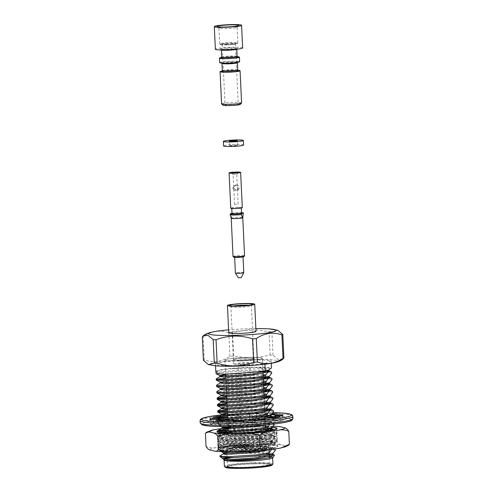 <?xml version="1.0" encoding="UTF-8"?>
<svg xmlns="http://www.w3.org/2000/svg" width="493" height="493" viewBox="0 0 493 493"><rect width="100%" height="100%" fill="white"/><g stroke="black" fill="none" stroke-linecap="round" stroke-linejoin="round"><path stroke-width="0.37" stroke-dasharray="2.46 1.85" d="M272.537 457.868A24.305 2.188 -2.7 0 0 272.629 457.664A24.305 2.188 -2.7 0 0 272.456 457.424A24.305 2.188 -2.7 0 0 270.922 456.943M219.792 456.08C218.165 453.77 272.561 451.557 274.459 455.193M269.437 456.734A24.305 2.188 -2.7 0 0 248.244 456.617A24.305 2.188 -2.7 0 0 227.156 458.73M271.23 363.335L271.113 360.839A28.403 2.557 -2.7 0 0 239.851 360.463A28.403 2.557 -2.7 0 0 215.453 364.154A28.403 2.557 -2.7 0 0 233.7 365.683A28.403 2.557 -2.7 0 0 264.883 363.551L264.914 364.228M215.792 371.402A28.403 2.557 177.3 0 1 240.196 367.71A28.403 2.557 177.3 0 1 271.452 368.086M271.643 372.104L269.653 371.537M264.84 370.847L236.036 370.391L215.971 372.338L217.955 371.081L217.684 371.599C217.425 370.631 221.979 369.682 231.34 368.764A24.668 2.225 177.3 0 1 255.966 367.556L266.738 368.764L268.858 369.996L268.667 370.422M271.692 373.176L267.97 372.295M262.923 371.753L236.085 371.457L216.649 373.164L215.897 373.565M271.945 378.532L269.954 377.965M264.125 377.188L236.338 376.818L216.273 378.766M272 379.604L268.272 378.723M263.231 378.18L236.387 377.891L225.88 378.476M217.998 379.357L216.199 379.992M272.253 384.965L270.256 384.392M264.427 383.616L236.64 383.246L216.575 385.193M272.302 386.037L268.574 385.156M263.533 384.614L236.689 384.318L217.253 386.025L216.501 386.42M272.555 391.393L270.565 390.826M264.735 390.043L236.942 389.68L216.883 391.627M272.604 392.465L268.882 391.584M263.835 391.041L236.991 390.746L217.555 392.453L216.809 392.853M272.857 397.82L270.867 397.253M265.037 396.477L237.244 396.107L226.737 396.692M272.906 398.892L269.184 398.011M264.137 397.469L237.299 397.179L226.786 397.765M218.91 398.646L217.111 399.281M273.159 404.254L270.33 403.52M265.339 402.904L237.552 402.534L227.039 403.12M273.208 405.326L269.012 404.371M264.439 403.903L237.601 403.607L227.094 404.192M219.212 405.073L217.413 405.708M273.461 410.681L270.632 409.948M265.641 409.332L237.854 408.968L227.347 409.554M273.516 411.754L269.314 410.798M264.747 410.33L237.903 410.034L227.396 410.62M219.514 411.501L217.715 412.142M273.405 416.912L270.934 416.375M269.566 416.16L265.838 415.753L238.156 415.396L227.649 415.981A29.586 2.668 -2.7 0 1 231.624 415.531L231.858 420.418A29.586 2.668 -2.7 0 0 223.384 421.478L218.621 421.256A36.408 3.278 -2.7 0 0 213.025 422.353L219.625 422.218A29.586 2.668 -2.7 0 0 217.086 423.321L210.32 423.53A36.408 3.278 -2.7 0 0 210.246 423.758A36.408 3.278 -2.7 0 0 211.244 424.461L217.703 423.949A29.586 2.668 -2.7 0 0 222.066 424.676L215.885 425.237A36.408 3.278 -2.7 0 0 222.972 425.644L226.829 424.948A29.586 2.668 -2.7 0 0 236.424 425.021L233.183 425.724A36.408 3.278 -2.7 0 0 243.733 425.453L243.505 424.843A29.586 2.668 -2.7 0 0 254.671 424.233L255.614 424.806A36.408 3.278 -2.7 0 0 265.598 423.955L261.376 423.666A29.586 2.668 -2.7 0 0 269.844 422.606L274.613 422.828A36.408 3.278 -2.7 0 0 280.209 421.731L273.603 421.866A29.586 2.668 -2.7 0 0 276.148 420.763L282.914 420.554A36.408 3.278 -2.7 0 0 282.988 420.326A36.408 3.278 -2.7 0 0 281.99 419.623L275.525 420.135A29.586 2.668 -2.7 0 0 271.162 419.407L277.349 418.847A36.408 3.278 -2.7 0 0 270.256 418.44L266.405 419.136A29.586 2.668 -2.7 0 0 256.81 419.056L260.045 418.36A36.408 3.278 -2.7 0 0 249.495 418.631L249.723 419.241A29.586 2.668 -2.7 0 0 238.557 419.851L237.614 419.278A36.408 3.278 -2.7 0 0 227.637 420.128L231.858 420.418M273.769 417.109L273.818 418.181L270.09 417.3M267.181 416.942L238.205 416.468L227.698 417.053M219.816 417.935L218.017 418.569M269.683 424.461L274.071 423.542L266.14 422.187L238.458 421.823L219.021 423.53L218.27 423.931L220.673 424.405L227.218 424.522L254.795 422.741L267.588 420.849L267.637 421.922L254.844 423.814L227.267 425.595L218.448 425.132L218.27 423.931M274.071 423.542L274.09 423.986M274.12 424.615L266.189 423.253L238.507 422.895L219.071 424.602L218.325 424.997M273.979 429.748L272.382 429.403M270.17 429.021L266.442 428.614L238.76 428.251L228.253 428.842M274.373 429.97L274.422 431.042L270.7 430.161M265.653 429.619L238.815 429.323L228.302 429.908M220.426 430.79L218.627 431.43M275.285 449.259L267.354 447.903L239.672 447.539L220.235 449.246L219.484 449.647L221.887 450.121L228.425 450.245L256.009 448.457L268.802 446.572C270.712 442.659 272.777 441.408 274.977 442.831L267.052 441.475L239.37 441.112L219.933 442.819L219.182 443.219L221.585 443.694L228.123 443.811L255.707 442.03L268.494 440.138C270.411 436.225 272.469 434.98 274.675 436.397L266.744 435.042L239.068 434.684L219.625 436.391L218.88 436.786L221.283 437.26L227.821 437.383L255.399 435.602L268.192 433.711L268.241 434.783L255.454 436.675L227.871 438.456L219.058 437.994L218.88 436.786M270.645 449.573L272.543 448.217L271.846 447.49L264.704 446.122L240.652 445.672L223.113 447.324L230.872 447.736L254.826 446.042L271.612 442.56L272.241 441.79L271.544 441.062L264.402 439.694L240.35 439.238L222.811 440.896L230.57 441.303L254.517 439.614L271.31 436.132L271.939 435.362L271.242 434.635L274.675 436.397L274.724 437.47L266.799 436.114L239.117 435.757L219.681 437.457L218.929 437.858M271.544 441.062L274.977 442.831L275.032 443.903L267.101 442.541L239.419 442.184L219.983 443.891L219.36 444.421L228.173 444.883L255.756 443.102L268.549 441.21L268.494 440.138M275.334 450.331L271.606 449.45M271.551 449.437L267.403 448.975L239.721 448.612L220.285 450.319L219.662 450.855L228.481 451.317L256.058 449.53L268.851 447.644L268.802 446.572M271.631 449.431L274.921 449.055L271.846 447.49M267.588 420.849L269.659 417.719M216.014 371.697L217.672 371.605L216.057 372.659M272.5 454.133L265.006 452.556L240.96 452.099L226.176 453.073M271.242 434.635L264.1 433.267L240.048 432.811L222.503 434.469L230.268 434.875L254.215 433.187L268.334 430.734M271.286 428.417L267.699 427.32M265.53 427.012L239.746 426.383L228.167 427.018M266.103 424.8L270.7 423.271L271.335 422.501L270.632 421.774L263.49 420.406L239.444 419.95L221.899 421.607L229.664 422.014L258.72 419.666M261.167 419.278L266.812 418.126M270.682 415.556L263.188 413.978L239.136 413.522L224.358 414.496M270.38 409.128L262.886 407.545L238.834 407.095L224.056 408.062M270.078 402.701L262.584 401.117L238.532 400.661L223.754 401.635M269.77 396.267L266.183 395.17M264.014 394.868L238.23 394.234L223.452 395.207M269.468 389.84L265.881 388.743M263.712 388.435L237.928 387.806L223.144 388.774M269.166 383.412L265.579 382.315M263.41 382.007L237.62 381.372L222.842 382.346M268.864 376.979L265.277 375.882M263.108 375.58L237.318 374.945L225.745 375.586M268.21 370.335L261.068 368.967L231.34 368.764M272.302 454.263L272.795 453.572L269.591 452.099M269.215 452.026L264.957 451.483L240.904 451.027L223.366 452.685M262.387 450.399L271.865 447.921L272.493 447.145L270.367 445.918L264.655 445.056L240.602 444.6L223.064 446.257L230.823 446.664L254.77 444.976L271.563 441.488L272.191 440.717L270.072 439.491L264.353 438.622L240.301 438.172L222.756 439.824L230.521 440.231L254.468 438.542L271.255 435.06L271.889 434.29L269.77 433.057L264.045 432.195L239.999 431.739L228.419 432.379M225.209 432.712L222.546 433.489L230.219 433.803L253.944 432.139M271.088 428.546L271.588 427.856L268.377 426.383M265.481 425.94L239.697 425.311L222.953 426.611M253.18 425.761L270.651 422.199L271.279 421.429L269.153 420.196L263.441 419.333L239.388 418.884L227.815 419.518M221.868 420.486L219.847 419.568M222.325 420.739L236.221 420.714M243.289 420.239L250.148 419.623M270.484 415.685L270.977 415.001L268.851 413.769L263.139 412.906L239.087 412.45L227.513 413.091M270.182 409.258L270.675 408.568L268.556 407.341L262.837 406.478L238.785 406.022L221.893 407.366L221.332 407.773M269.874 402.824L270.374 402.14L268.254 400.914L262.529 400.045L238.483 399.595L221.591 400.932L221.03 401.345M269.572 396.397L270.072 395.713L266.861 394.234M263.965 393.796L238.181 393.161L221.289 394.505L220.722 394.911M269.27 389.969L269.763 389.279L266.559 387.806M263.663 387.362L237.872 386.734L220.334 388.392M268.968 383.536L269.461 382.851L266.257 381.372M263.361 380.935L237.571 380.306L220.032 381.958M268.667 377.108L269.16 376.424L265.955 374.945M263.052 374.507L237.269 373.873L225.695 374.514M270.343 368.573C268.574 367.883 263.78 367.544 255.966 367.556M258.93 371.562L265.524 370.662M273.818 418.181L270.885 422.057L267.637 421.922M274.422 431.042L271.489 434.912L268.241 434.783M274.724 437.47L271.791 441.346L268.549 441.21M275.032 443.903L272.093 447.773L268.851 447.644M271.113 360.839L264.883 363.551M271.021 363.372A33.931 3.057 -2.7 0 0 251.51 359.477A33.931 3.057 -2.7 0 0 215.392 362.478A33.931 3.057 -2.7 0 0 216.797 365.929M272.925 463.999A24.305 2.188 -2.7 0 0 254.154 462.754A24.305 2.188 -2.7 0 0 224.37 466.292M271.97 465.145A23.393 2.108 -2.7 0 0 253.987 463.747A23.393 2.108 -2.7 0 0 225.43 467.339M253.692 463.876A22.074 1.99 -2.7 0 0 226.725 466.908A22.074 1.99 -2.7 0 0 248.786 468.042A22.074 1.99 -2.7 0 0 270.639 464.837A22.074 1.99 -2.7 0 0 253.692 463.876M283.05 358.929L278.107 359.459L273.005 355.2A40.962 3.691 -2.7 0 0 270.152 355.096L252.04 358.59L233.639 356.032A40.962 3.691 -2.7 0 0 229.904 356.31C221.56 361.788 213.025 363.014 204.287 359.982A40.962 3.691 -2.7 0 0 203.399 360.365M273.005 355.2L271.896 331.746L277.75 330.242M204.287 359.982L203.178 336.528C211.522 331.05 220.063 329.829 228.801 332.855A40.962 3.691 177.3 0 1 232.536 332.578L250.647 329.09L269.049 331.641A40.962 3.691 177.3 0 1 271.896 331.746M229.904 356.31L228.801 332.855M270.152 355.096L269.049 331.641M233.639 356.032L232.536 332.578M255.879 328.591A33.931 3.057 -2.7 0 0 250.056 328.689A33.931 3.057 -2.7 0 0 228.598 329.872M202.296 336.91A40.962 3.691 177.3 0 1 203.178 336.528M256.009 331.382A13.656 1.232 -2.7 0 0 245.465 330.686A13.656 1.232 -2.7 0 0 228.734 332.67M248.983 305.259A10.242 0.924 177.3 0 1 251.381 305.74A10.242 0.924 177.3 0 1 251.344 305.82A10.242 0.924 177.3 0 1 238.834 307.225A10.242 0.924 177.3 0 1 230.97 306.782A10.242 0.924 177.3 0 1 230.921 306.701A10.242 0.924 177.3 0 1 233.269 305.999M245.97 358.189A10.242 0.924 -2.7 0 0 233.423 359.68A10.242 0.924 -2.7 0 0 243.696 360.118A10.242 0.924 -2.7 0 0 253.883 358.713A10.242 0.924 -2.7 0 0 245.97 358.189M253.445 463.063A21.162 1.91 -2.7 0 0 228.056 465.675A21.162 1.91 -2.7 0 0 227.587 465.965A21.162 1.91 -2.7 0 0 227.507 466.144A21.162 1.91 -2.7 0 0 248.737 467.05A21.162 1.91 -2.7 0 0 269.788 464.147A21.162 1.91 -2.7 0 0 269.696 463.981A21.162 1.91 -2.7 0 0 253.445 463.063M227.279 449.105A21.162 1.91 -2.7 0 0 226.725 449.573A21.162 1.91 -2.7 0 0 247.954 450.479A21.162 1.91 -2.7 0 0 269.005 447.576A21.162 1.91 -2.7 0 0 250.234 446.566A21.162 1.91 -2.7 0 0 227.279 449.105M252.299 446.646A19.572 1.762 -2.7 0 0 228.388 449.333A19.572 1.762 -2.7 0 0 247.948 450.337A19.572 1.762 -2.7 0 0 267.329 447.496A19.572 1.762 -2.7 0 0 252.299 446.646M252.052 445.832A18.66 1.682 -2.7 0 0 229.251 448.39A18.66 1.682 -2.7 0 0 229.183 448.55A18.66 1.682 -2.7 0 0 243.597 449.505A18.66 1.682 -2.7 0 0 266.466 446.787A18.66 1.682 -2.7 0 0 266.38 446.64A18.66 1.682 -2.7 0 0 252.052 445.832M239.425 361.03A18.66 1.682 -2.7 0 0 262.294 358.319A18.66 1.682 -2.7 0 0 243.573 357.517A18.66 1.682 -2.7 0 0 225.011 360.075A18.66 1.682 -2.7 0 0 239.425 361.03M229.683 448.408A18.66 1.682 -2.7 0 0 229.196 448.821A18.66 1.682 -2.7 0 0 247.917 449.622A18.66 1.682 -2.7 0 0 266.479 447.059A18.66 1.682 -2.7 0 0 249.926 446.171A18.66 1.682 -2.7 0 0 229.683 448.408M225.498 359.662A18.66 1.682 -2.7 0 0 225.011 360.075A18.66 1.682 -2.7 0 0 243.733 360.876A18.66 1.682 -2.7 0 0 262.294 358.319A18.66 1.682 -2.7 0 0 245.742 357.425A18.66 1.682 -2.7 0 0 225.498 359.662M246.494 448.525A5.916 0.536 -2.7 0 0 253.747 447.662A5.916 0.536 -2.7 0 0 247.813 447.41A5.916 0.536 -2.7 0 0 241.927 448.217A5.916 0.536 -2.7 0 0 246.494 448.525M253.833 358.935A10.47 0.943 177.3 0 1 242.482 360.186A10.47 0.943 177.3 0 1 233.195 359.687A10.47 0.943 177.3 0 1 243.61 358.251A10.47 0.943 177.3 0 1 254.111 358.701A10.47 0.943 177.3 0 1 253.833 358.935M254.049 363.458A10.47 0.943 177.3 0 1 242.692 364.715A10.47 0.943 177.3 0 1 233.411 364.216A10.47 0.943 177.3 0 1 243.819 362.78A10.47 0.943 177.3 0 1 254.32 363.23A10.47 0.943 177.3 0 1 254.049 363.458M242.525 364.309A5.916 0.536 -2.7 0 0 249.772 363.446A5.916 0.536 -2.7 0 0 243.838 363.193A5.916 0.536 -2.7 0 0 237.953 364A5.916 0.536 -2.7 0 0 242.525 364.309M272.419 413.639A36.408 3.278 -2.7 0 0 270.028 413.547L266.171 414.243L266.405 419.136M271.705 414.588A29.586 2.668 -2.7 0 0 270.934 414.514L271.834 414.434M218.079 417.355L219.397 417.325A29.586 2.668 -2.7 0 0 217.98 417.744M227.267 416.012A29.586 2.668 -2.7 0 0 223.156 416.591L221.942 416.53M227.612 415.254L231.624 415.531M265.474 414.219A29.586 2.668 -2.7 0 0 256.576 414.169L259.817 413.473A36.408 3.278 -2.7 0 0 249.267 413.744L249.495 414.354A29.586 2.668 -2.7 0 0 238.329 414.958L237.386 414.391A36.408 3.278 -2.7 0 0 227.612 415.217M275.347 416.326L275.525 420.135M270.934 414.514L270.971 415.334M270.99 415.679L271.162 419.407M256.576 414.169L256.81 419.056M273.418 417.891L273.603 421.866M275.914 415.87L276.148 420.763M261.179 419.463L261.376 423.666M269.616 417.713L269.844 422.606M243.308 420.566L243.505 424.843M254.443 419.34L254.671 424.233M226.595 420.061L226.829 424.948M236.221 420.782L236.424 425.021M217.475 419.056L217.703 423.949M221.881 420.726L222.066 424.676M219.397 417.325L219.471 418.964M219.502 419.518L219.625 422.218M216.889 419.105L217.086 423.321M223.156 416.591L223.193 417.46M223.224 418.082L223.274 419.149M223.347 420.646L223.384 421.478M249.495 414.354L249.723 419.241M238.329 414.958L238.557 419.851M259.817 413.473L260.045 418.36M249.267 413.744L249.495 418.631M237.386 414.391L237.614 419.278M227.402 415.235L227.637 420.128M218.43 417.195L218.621 421.256M212.791 417.46L213.025 422.353M210.11 419.087L210.32 423.53M211.01 419.568L211.244 424.461M215.651 420.344L215.885 425.237M222.744 420.751L222.972 425.644M232.955 420.831L233.183 425.724M243.505 420.56L243.733 425.453M255.386 419.913L255.614 424.806M265.363 419.068L265.598 423.955M274.379 417.941L274.613 422.828M279.975 416.838L280.209 421.731M282.68 415.667L282.914 420.554M281.805 415.691L281.99 419.623M277.115 413.96L277.349 418.847M270.028 413.547L270.256 418.44M229.676 145.583A4.006 0.364 -2.7 0 0 229.572 145.669A4.006 0.364 -2.7 0 0 233.59 145.842A4.006 0.364 -2.7 0 0 237.577 145.293A4.006 0.364 -2.7 0 0 234.021 145.102A4.006 0.364 -2.7 0 0 229.676 145.583M243.573 145.01A10.014 0.9 -2.7 0 0 234.693 144.529A10.014 0.9 -2.7 0 0 223.834 145.731A10.014 0.9 -2.7 0 0 223.569 145.953M233.016 256.415A5.78 0.524 177.3 0 1 238.766 255.62A5.78 0.524 177.3 0 1 244.565 255.867M231.223 218.3L231.217 218.288A5.78 0.524 177.3 0 1 233.177 217.807A5.78 0.524 177.3 0 1 239.358 217.431A5.78 0.524 177.3 0 1 242.766 217.746L242.766 217.746M230.989 217.77L231.229 218.134A5.811 0.524 -2.7 0 1 231.507 218.011L232.086 213.136A7.099 0.641 177.3 0 1 241.527 212.699M232.129 214.042A7.099 0.641 177.3 0 1 243.376 213.752M232 213.623A4.776 0.431 177.3 0 1 237.86 212.927A4.776 0.431 177.3 0 1 241.552 213.173M237.601 207.498A4.776 0.431 177.3 0 1 241.293 207.738A4.776 0.431 177.3 0 1 236.541 208.397A4.776 0.431 177.3 0 1 231.747 208.194A4.776 0.431 177.3 0 1 237.601 207.498M242.291 207.695A5.78 0.524 -2.7 0 0 237.829 207.399A5.78 0.524 -2.7 0 0 230.749 208.237M236.763 204.164L234.532 204.429L236.763 204.164M235.352 174.282L233.121 174.547L235.352 174.282M233.904 190.113L236.122 190.581L237.49 190.021L237.299 185.892L235.864 185.146L233.713 186.064A2.73 2.644 -113.5 0 0 233.904 190.113L233.713 186.064M237.447 190.021A2.73 2.644 -113.5 0 0 237.256 185.972M236.763 184.758C239.697 185.978 240.091 187.71 237.94 189.953L237.016 190.193C233.744 189.121 233.337 187.395 235.796 185.017L236.763 184.758M243.776 272.697A4.197 0.376 -2.7 0 0 240.535 272.481A4.197 0.376 -2.7 0 0 235.389 273.091M237.872 257.278A4.197 0.376 -2.7 0 0 243.018 256.668A4.197 0.376 -2.7 0 0 238.809 256.489A4.197 0.376 -2.7 0 0 234.631 257.063A4.197 0.376 -2.7 0 0 237.872 257.278M233.799 257.143A5.053 0.456 177.3 0 1 238.803 256.409A5.053 0.456 177.3 0 1 243.856 256.668M241.274 277.633L238.347 277.769M221.603 57.447A10.014 0.9 177.3 0 1 237.207 56.707M219.644 62.642A10.014 0.9 177.3 0 1 229.602 61.268A10.014 0.9 177.3 0 1 239.647 61.699M242.642 47.944A13.656 1.232 -2.7 0 0 230.533 47.291A13.656 1.232 -2.7 0 0 215.718 48.93A13.656 1.232 -2.7 0 0 215.367 49.232M222.244 71.029A10.014 0.9 177.3 0 1 232.339 70.24A10.014 0.9 177.3 0 1 237.848 70.296M240.257 104.399A8.646 0.776 -2.7 0 0 233.608 103.881A8.646 0.776 -2.7 0 0 223.052 105.206M225.233 104.898A6.6 0.598 -2.7 0 0 225.061 105.04A6.6 0.598 -2.7 0 0 230.157 105.379A6.6 0.598 -2.7 0 0 238.242 104.424A6.6 0.598 -2.7 0 0 232.388 104.103A6.6 0.598 -2.7 0 0 225.233 104.898M241.588 102.901A10.014 0.9 -2.7 0 0 233.855 102.39A10.014 0.9 -2.7 0 0 221.585 103.844M227.298 44.709A6.6 0.598 177.3 0 1 222.195 44.37A6.6 0.598 177.3 0 1 228.764 43.464A6.6 0.598 177.3 0 1 235.383 43.748A6.6 0.598 177.3 0 1 227.298 44.709M230.083 26.862A9.102 0.82 -2.7 0 0 218.929 28.187A9.102 0.82 -2.7 0 0 218.972 28.261A9.102 0.82 -2.7 0 0 228.062 28.576A9.102 0.82 -2.7 0 0 237.078 27.405A9.102 0.82 -2.7 0 0 237.115 27.331A9.102 0.82 -2.7 0 0 230.083 26.862M226.694 44.278A9.102 0.82 177.3 0 1 219.705 43.883A9.102 0.82 177.3 0 1 219.668 43.809A9.102 0.82 177.3 0 1 230.823 42.484A9.102 0.82 177.3 0 1 237.848 42.953A9.102 0.82 177.3 0 1 237.817 43.027A9.102 0.82 177.3 0 1 226.694 44.278M226.885 44.888A8.418 0.758 177.3 0 1 220.414 44.524A8.418 0.758 177.3 0 1 228.752 43.304A8.418 0.758 177.3 0 1 237.17 43.735A8.418 0.758 177.3 0 1 226.885 44.888M241.034 450.898A30.036 2.705 177.3 0 1 217.943 449.105A30.036 2.705 177.3 0 1 247.708 445.234A30.036 2.705 177.3 0 1 277.707 446.288A30.036 2.705 177.3 0 1 241.034 450.898M215.607 451.206A37.708 3.396 177.3 0 1 214.35 451.064M210.419 450.078A37.708 3.396 177.3 0 1 216.162 447.582L225.406 446.257A37.708 3.396 177.3 0 1 249.649 444.458L262.824 444.119A37.708 3.396 177.3 0 1 281.324 444.815L285.256 445.801A37.708 3.396 177.3 0 1 279.513 448.297M218.609 430.272A30.036 2.705 177.3 0 1 222.737 429.366M228.241 428.59A30.036 2.705 177.3 0 1 256.748 426.809A30.036 2.705 177.3 0 1 272.512 427.209M228.204 427.758A37.708 3.396 177.3 0 1 248.799 426.346L261.974 426.007A37.708 3.396 177.3 0 1 265.481 426.001M265.986 426.001A37.708 3.396 177.3 0 1 273.239 426.162M218.122 447.607L219.268 448.186L226.435 448.876L241.422 448.531L264.032 446.436A27.306 2.459 177.3 0 1 241.521 447.915A27.306 2.459 177.3 0 1 220.433 446.51A27.306 2.459 177.3 0 1 220.531 446.282A27.306 2.459 177.3 0 1 251.547 442.603C262.103 443.065 269.998 443.99 275.23 445.382A29.814 2.687 177.3 0 1 277.473 446.073A29.814 2.687 177.3 0 1 277.602 446.307A29.814 2.687 177.3 0 1 241.071 450.651A29.814 2.687 177.3 0 1 218.048 449.117A29.814 2.687 177.3 0 1 218.159 448.87A29.814 2.687 177.3 0 1 248.934 444.976L226.04 446.011L220.106 446.75L217.968 447.453L219.237 447.872L240.929 447.619L269.375 444.433L276.696 442.276L277.374 441.426L276.074 440.428L254.283 438.536L225.739 439.577L219.804 440.323L217.666 441.019L218.935 441.445L240.627 441.192L269.073 438.006L276.394 435.849L277.072 434.999L275.772 434L253.981 432.108L225.437 433.15L219.496 433.895L217.364 434.592L218.633 435.011L240.325 434.764L268.765 431.578L276.092 429.421L276.69 428.867L275.741 429.631L259.38 434.173A27.306 2.459 177.3 0 1 219.958 434.05A27.306 2.459 177.3 0 1 219.835 433.834A27.306 2.459 177.3 0 1 222.799 432.564M219.268 448.186L219.114 447.835L228.542 446.134L248.934 444.976M272.309 427.456A29.814 2.687 -2.7 0 0 256.687 427.061A29.814 2.687 -2.7 0 0 218.584 430.58M217.259 431.591A29.814 2.687 -2.7 0 0 217.351 431.695A29.814 2.687 -2.7 0 0 257.74 432.059L231.901 433.606L222.676 433.47L218.596 432.823L218.732 432.466L231.673 430.574L255.99 429.804A27.306 2.459 177.3 0 0 225.646 432.028M249.649 444.458C244.701 444.797 239.912 444.07 235.284 442.289L234.668 429.249C239.08 427.246 243.788 426.279 248.799 426.346M235.284 442.289C232.203 444.637 228.912 445.962 225.406 446.257M216.162 447.582C212.68 448.285 209.309 447.921 206.049 446.479M205.433 433.439L214.27 429.662M224.555 428.146C228.037 427.437 231.408 427.807 234.668 429.249M261.974 426.007C266.923 425.669 271.711 426.396 276.339 428.177C277.596 426.618 278.976 426.125 280.474 426.704M281.324 444.815C279.851 444.649 278.391 443.447 276.955 441.217L276.339 428.177M276.955 441.217C272.543 443.219 267.835 444.187 262.824 444.119M288.362 445.45L285.256 445.801M264.032 446.436L274.287 443.805L274.94 442.985L273.751 442.042L253.784 440.218L227.637 441.087L220.235 442.338L221.4 442.702L241.262 442.381L267.311 439.374L273.985 437.371L274.638 436.551L273.449 435.615L253.482 433.791L227.328 434.653L221.893 435.307L220.051 436.04L240.96 435.954L259.38 434.173M251.547 442.603L227.748 443.484L220.451 444.606L221.511 445.099L241.373 444.778L267.428 441.771L272.832 440.372L274.749 438.949L273.56 438.012L253.593 436.188L227.446 437.051L220.149 438.178L221.209 438.671L241.071 438.351L267.12 435.344L272.524 433.945L274.447 432.521L273.258 431.585L268.876 430.66M265.684 430.309L265.567 427.721L265.684 430.309L255.99 429.804M275.23 445.382L254.536 443.811L225.991 444.852L217.912 446.294L219.188 446.713L240.874 446.467L269.32 443.281L275.217 441.783L277.319 440.274L276.018 439.275L254.228 437.377L225.683 438.425L217.61 439.867L218.88 440.286L240.572 440.033L269.018 436.847L274.915 435.356L277.017 433.84L275.716 432.842L253.926 430.95L225.381 431.991L217.308 433.433L218.578 433.858L240.27 433.606L257.74 432.059M291.48 419.617A45.06 4.061 -2.7 0 0 256.822 417.602A45.06 4.061 -2.7 0 0 201.723 423.851M273.042 412.629A45.06 4.061 -2.7 0 0 256.594 412.715A45.06 4.061 -2.7 0 0 225.56 414.521M292.824 416.32A46.422 4.184 -2.7 0 0 256.964 413.941A46.422 4.184 -2.7 0 0 200.078 420.695M292.922 418.495A46.422 4.184 -2.7 0 0 257.069 416.11A46.422 4.184 -2.7 0 0 200.176 422.871M230.964 47.735A8.646 0.776 -2.7 0 0 220.741 49.201A8.646 0.776 -2.7 0 0 235.309 48.825A8.646 0.776 -2.7 0 0 230.964 47.735M221.659 57.102A7.74 0.696 177.3 0 1 231.143 55.974A7.74 0.696 177.3 0 1 237.115 56.375M236.677 49.245A7.74 0.696 -2.7 0 0 236.776 49.127A7.74 0.696 -2.7 0 0 230.798 48.733A7.74 0.696 -2.7 0 0 221.32 49.855A7.74 0.696 -2.7 0 0 221.425 49.966M235.999 56.837L222.818 57.459A8.646 0.776 177.3 0 1 235.999 56.831M221.961 63.443A7.74 0.696 177.3 0 1 229.652 62.377A7.74 0.696 177.3 0 1 237.416 62.71L237.749 62.019L227.704 63.018C221.339 63.11 221.289 62.679 221.56 62.784L221.961 63.443M222.3 70.684A7.74 0.696 177.3 0 1 229.997 69.624A7.74 0.696 177.3 0 1 237.755 69.957M223.458 71.035A8.646 0.776 177.3 0 1 236.64 70.413L223.458 71.041M227.686 63.024A8.646 0.776 177.3 0 1 223.335 61.933A8.646 0.776 177.3 0 1 237.909 61.557A8.646 0.776 177.3 0 1 227.686 63.024M215.533 365.831L215.453 364.154M219.231 444.285L219.182 443.219M219.533 450.719L219.484 449.647M272.53 454.115L272.148 453.924M219.607 449.493L223.2 447.219M219.305 443.059L222.898 440.785M219.003 436.632L222.596 434.358M271.316 428.399L270.94 428.201M273.707 423.339L270.632 421.774M218.399 423.77L221.986 421.497M270.712 415.537L270.33 415.346M270.404 409.11L270.028 408.913M270.102 402.676L269.726 402.485M269.8 396.249L269.424 396.058M269.498 389.821L269.116 389.624M269.196 383.388L268.814 383.197M268.888 376.96L268.512 376.769M219.662 450.855L221.111 451.588M223.15 446.35L219.36 444.421M222.848 439.922L219.058 437.994M222.546 433.489L220.217 432.306M221.326 426.593L218.448 425.132M253.883 358.713L251.381 305.74M233.423 359.68L230.921 306.701M226.725 449.573L226.829 451.748M226.94 454.158L227.131 458.176M227.248 460.585L227.507 466.144M269.005 447.576L269.11 449.752M269.252 452.722L269.32 454.17M269.474 457.516L269.788 464.147M225.011 360.075L225.677 374.15L225.011 360.075M225.812 377.028L225.979 380.584L225.812 377.028M226.114 383.455L226.281 387.011L226.114 383.455M226.534 392.366L226.669 395.244L226.534 392.366M226.835 398.8L226.971 401.672L226.835 398.8M227.144 405.228L227.279 408.099L227.144 405.228M227.446 411.655L227.495 412.727L227.446 411.655M227.748 418.089L227.797 419.161L227.748 418.089M227.84 420.098L228.148 426.618L227.84 420.098M228.351 430.944L228.407 432.016L228.351 430.944M262.294 358.319L262.892 371.112L262.294 358.319M263.139 376.288L263.188 377.355L263.139 376.288M263.441 382.716L263.49 383.788L263.441 382.716M263.743 389.143L263.798 390.216L263.743 389.143M264.051 395.577L264.1 396.643L264.051 395.577M264.223 399.231L264.402 403.077L264.223 399.231M264.525 405.665L264.704 409.504L264.525 405.665M264.827 412.093L265.08 417.454L264.827 412.093M265.123 418.341L265.431 424.861L265.123 418.341M229.251 448.39L228.388 449.333M266.38 446.64L267.329 447.496M227.587 465.965L226.725 466.908M269.696 463.981L270.639 464.837M272.814 453.893L272.795 453.578M272.543 448.217L272.493 447.145M272.241 441.79L272.191 440.717M271.939 435.356L271.889 434.284M271.6 428.177L271.588 427.856M271.335 422.501L271.279 421.429M270.996 415.316L270.977 415.001M270.688 408.888L270.675 408.568M270.386 402.454L270.374 402.14M270.084 396.027L270.072 395.713M269.782 389.599L269.763 389.279M269.48 383.166L269.461 382.851M269.172 376.738L269.16 376.418M223.113 447.324L223.064 446.257M222.811 440.896L222.756 439.824M222.503 434.469L222.454 433.396M221.899 421.607L221.85 420.535M251.344 305.82L252.638 304.409M230.97 306.782L229.547 305.5M254.32 363.23L254.111 358.701M233.411 364.216L233.195 359.687M237.953 364L241.927 448.217M249.772 363.446L253.747 447.662M210.012 418.865L210.246 423.758M282.754 415.439L282.988 420.326M225.492 414.521L256.619 412.709L273.042 412.623M237.577 145.293L237.361 140.764M229.572 145.669L229.356 141.146M236.751 174.393L238.612 172.507M234.532 204.429L233.121 174.547L231.1 172.858M238.168 204.256L237.497 190.021M237.299 185.892L236.757 174.374M235.777 184.98L234.834 185.393M237.953 189.99L237.01 190.403M236.782 49.232L237.108 48.431C238.667 48.197 233.756 49.411 225.541 49.46L220.919 49.195L221.32 49.966M222.195 44.37L225.061 105.04M235.383 43.748L238.242 104.424M237.848 42.953L237.115 27.331M219.668 43.809L218.929 28.187M237.17 43.735L237.817 43.027M220.414 44.524L219.705 43.883M237.078 27.405L238.809 25.525M218.972 28.261L217.074 26.548M220.531 446.282L219.108 447.835M219.958 434.05L218.596 432.823M219.835 433.834L219.933 435.911M220.044 438.308L220.235 442.338M220.346 444.741L220.433 446.51M274.447 432.521L274.638 436.551M274.749 438.949L274.94 442.985M274.287 443.805L276.696 442.276M220.359 442.467L217.814 441.173M273.985 437.371L276.394 435.849M220.051 436.04L217.512 434.746M275.747 429.637L276.092 429.421M277.602 446.307L277.374 441.426M277.319 440.267L277.072 434.999M277.017 433.84L276.77 428.651M218.048 449.117L217.968 447.453M217.912 446.294L217.666 441.019M217.61 439.867L217.364 434.592M217.308 433.433L217.216 431.461M218.042 446.134L220.451 444.606M276.604 439.516L274.065 438.228M217.74 439.701L220.149 438.178M276.302 433.088L273.763 431.8M217.438 433.273L218.726 432.46M207.011 432.022L206.481 432.349M214.862 451.132L215.54 451.206M280.548 448.1L284.153 447.237"/><path stroke-width="0.74" d="M222.331 458.459L226.657 458.398A24.668 2.225 -2.7 0 0 223.693 459.605A24.668 2.225 -2.7 0 0 223.804 459.803L224.179 460.148A24.305 2.188 -2.7 0 0 242.846 461.201A24.305 2.188 -2.7 0 0 272.537 457.868L273.319 457.011M223.804 459.803A24.668 2.225 -2.7 0 0 227.335 460.591C236.165 461.189 261.629 459.55 270.706 457.245L273.295 456.986L274.459 455.193L274.003 454.873M223.693 459.605L223.668 459.112L224.321 458.798L226.657 458.398C219.219 458.693 221.733 458.435 234.193 457.615A28.403 2.557 177.3 0 1 219.915 456.296A28.403 2.557 177.3 0 1 219.792 456.08L223.502 453.646L225.498 454.108L231.18 454.164L255.127 452.475L270.645 449.573M270.922 456.943A24.305 2.188 -2.7 0 0 269.437 456.734M227.156 458.73A24.305 2.188 -2.7 0 0 224.075 459.951A24.305 2.188 -2.7 0 0 224.075 459.969M271.23 363.335L271.452 368.086L270.343 368.573L268.457 370.563L265.228 370.791A28.403 2.557 177.3 0 1 258.93 371.562L252.422 372.375L224.839 374.162L216.026 373.7L216.014 371.697A28.403 2.557 177.3 0 1 215.792 371.402L215.533 365.831M269.653 371.537L264.84 370.847M265.462 375.845C267.379 371.932 269.437 370.687 271.643 372.104L271.692 373.176L268.759 377.046L265.517 376.917L252.724 378.809L225.141 380.59L216.328 380.128L216.15 378.92L218.553 379.394L225.091 379.518L252.675 377.737L265.462 375.845L265.517 376.917M267.97 372.295L262.923 371.753M264.914 364.228L265.228 370.791M269.954 377.965L264.125 377.188M225.745 375.586L220.426 376.288L216.15 378.92M265.77 382.272C267.681 378.359 269.745 377.114 271.945 378.532L272 379.604L269.061 383.48L265.819 383.344L253.026 385.236L225.449 387.017L216.63 386.555L216.452 385.353L218.855 385.828L225.393 385.945L252.977 384.164L265.77 382.272L265.819 383.344M268.272 378.723L263.231 378.18M225.88 378.476L217.998 379.357M270.256 384.392L264.427 383.616M222.842 382.346L220.168 382.925L216.452 385.353M266.072 388.706C267.989 384.793 270.047 383.542 272.253 384.965L272.302 386.037L269.369 389.908L266.121 389.778L253.328 391.664L225.751 393.451L216.932 392.989L216.754 391.781L219.157 392.255L225.702 392.379L253.279 390.592L266.072 388.706L266.121 389.778M268.574 385.156L263.533 384.614M270.565 390.826L264.735 390.043M223.144 388.774L220.47 389.353L216.754 391.781M266.374 395.133C268.291 391.22 270.349 389.975 272.555 391.393L272.604 392.465L269.671 396.335L266.423 396.206L253.63 398.097L226.053 399.878L217.24 399.416L217.062 398.208L219.459 398.683L226.004 398.806L253.581 397.025L266.374 395.133L266.423 396.206M268.882 391.584L263.835 391.041M270.867 397.253L265.037 396.477M226.737 396.692L217.062 398.208M266.676 401.561C268.593 397.648 270.651 396.403 272.857 397.82L272.906 398.892L269.973 402.769L266.725 402.633L253.938 404.525L226.355 406.306L217.542 405.844L217.364 404.642L219.767 405.117L226.305 405.234L253.883 403.453L266.676 401.561L266.725 402.633M269.184 398.011L264.137 397.469M226.786 397.765L218.91 398.646M270.33 403.52L265.339 402.904M227.039 403.12L217.364 404.642M266.978 407.994C268.895 404.081 270.953 402.83 273.159 404.254L273.208 405.326L270.275 409.196L267.033 409.067L254.24 410.952L226.657 412.74L217.844 412.277L217.666 411.07L220.069 411.544L226.607 411.667L254.191 409.88L266.978 407.994L267.033 409.067M269.012 404.371L264.439 403.903M227.094 404.192L219.212 405.073M270.632 409.948L265.641 409.332M227.347 409.554L217.666 411.07M267.286 414.422C269.196 410.509 271.261 409.264 273.461 410.681L273.516 411.754L270.577 415.624L267.335 415.494L254.542 417.386L226.965 419.167L218.146 418.705L217.968 417.497L220.371 417.972L226.909 418.095L254.493 416.314L267.286 414.422L267.335 415.494M269.314 410.798L264.747 410.33M227.396 410.62L219.514 411.501M270.934 416.375L269.566 416.16M227.267 416.012A29.586 2.668 -2.7 0 1 227.649 415.963L217.968 417.497M270.09 417.3L267.181 416.942M227.698 417.053L219.816 417.935M274.09 423.986L274.12 424.615L271.187 428.485L267.939 428.355L255.146 430.241L227.569 432.028L218.756 431.566L218.578 430.358L220.975 430.833L227.519 430.956L255.097 429.169L267.89 427.283L267.939 428.355M272.382 429.403L270.17 429.021M228.253 428.842L218.578 430.358M270.7 430.161L265.653 429.619M228.302 429.908L220.426 430.79M274.774 448.981L275.285 449.259L275.334 450.331L272.401 454.201L269.153 454.071L256.36 455.963L234.193 457.615M219.792 456.08L222.22 456.555L228.734 456.672L256.311 454.891L269.104 452.999L269.153 454.071M270.706 457.245C271.902 455.55 273.153 454.866 274.459 455.193M269.104 452.999L271.631 449.431M269.572 431.418L273.097 429.446M267.89 427.283L269.683 424.461M269.659 417.719L273.405 416.912M270.028 408.913L273.461 410.681M269.726 402.485L273.159 404.254M272.493 397.623L272.857 397.82M269.116 389.624L272.555 391.393M268.814 383.197L272.253 384.965M271.588 378.334L271.945 378.532M268.21 370.335L271.643 372.104M227.335 460.591L255.429 458.903L272.216 455.421L272.851 454.645L272.5 454.133M226.176 453.073L223.502 453.646M268.334 430.734L271.002 429.699L271.637 428.928L271.286 428.417M267.699 427.32L265.53 427.012M228.167 427.018L222.201 428.041L229.966 428.448L253.913 426.759L266.103 424.8M258.72 419.666L261.167 419.278M266.812 418.126L270.398 416.844L271.027 416.067L270.682 415.556M224.358 414.496L221.597 415.18L229.356 415.587L253.31 413.898L270.096 410.41L270.725 409.64L270.38 409.128M224.056 408.062L221.295 408.746L229.054 409.159L253.001 407.471L269.794 403.983L270.423 403.212L270.078 402.701M223.754 401.635L220.987 402.319L228.752 402.726L252.699 401.037L269.486 397.555L270.121 396.785L269.77 396.267M266.183 395.17L264.014 394.868M223.452 395.207L220.685 395.891L228.45 396.298L252.398 394.61L269.184 391.122L269.819 390.351L269.468 389.84M265.881 388.743L263.712 388.435M220.47 389.353L222.466 389.815L228.148 389.871L252.096 388.182L268.882 384.694L269.511 383.924L269.166 383.412M265.579 382.315L263.41 382.007M220.168 382.925L222.158 383.388L227.84 383.437L251.794 381.748L268.58 378.267L269.209 377.49L268.864 376.979M265.277 375.882L263.108 375.58M219.866 376.492L221.862 376.96L227.538 377.009L251.485 375.321L268.278 371.839L268.907 371.063L268.519 370.52M223.668 459.112L231.433 459.519L255.38 457.831L272.302 454.263M269.591 452.099L269.215 452.026M223.415 453.757L223.366 452.685L231.125 453.092L255.078 451.403L262.387 450.399M228.419 432.379L225.209 432.712M253.944 432.139L271.088 428.546M268.377 426.383L265.481 425.94M222.953 426.611L222.244 427.061L229.917 427.376L253.18 425.761M227.815 419.518L221.868 420.486M221.936 420.634L222.325 420.739M236.221 420.714L243.289 420.239M250.148 419.623L270.484 415.685M227.513 413.091L221.634 414.2L229.307 414.514L253.254 412.826L270.182 409.258M217.542 405.844L221.332 407.773L229.005 408.087L252.952 406.398L269.874 402.824M217.24 399.416L221.03 401.345L228.703 401.659L252.65 399.965L269.572 396.397M266.861 394.234L263.965 393.796M216.932 392.989L220.722 394.911L228.401 395.226L252.348 393.537L269.27 389.969M266.559 387.806L263.663 387.362M220.383 389.458L220.334 388.385L228.093 388.798L252.046 387.11L268.968 383.536M266.257 381.372L263.361 380.935M220.081 383.03L220.032 381.958L227.791 382.371L251.738 380.676L268.667 377.108M265.955 374.945L263.052 374.507M225.695 374.514L219.816 375.623L227.489 375.937L251.436 374.249L268.667 370.422M208.44 364.598L216.797 365.929A33.931 3.057 -2.7 0 0 271.021 363.372C277.128 362.337 281.139 360.858 283.044 358.922L283.9 357.93L282.791 334.476A40.962 3.691 177.3 0 1 281.91 334.864C273.165 331.832 264.624 333.058 256.286 338.537A40.962 3.691 177.3 0 1 252.552 338.808C240.208 334.87 228.037 335.185 216.039 339.751A40.962 3.691 177.3 0 1 213.192 339.646L208.083 335.388L203.141 335.918L202.296 336.91L203.399 360.365L208.44 364.598L214.295 363.101A40.962 3.691 -2.7 0 0 217.142 363.205C229.485 367.143 241.656 366.829 253.661 362.263A40.962 3.691 -2.7 0 0 257.395 361.985C266.14 365.017 274.675 363.791 283.013 358.319A40.962 3.691 -2.7 0 0 283.9 357.93M224.075 460.049L224.37 466.292A24.305 2.188 -2.7 0 0 224.481 466.483A24.305 2.188 -2.7 0 0 243.141 467.537A24.305 2.188 -2.7 0 0 272.832 464.203A24.305 2.188 -2.7 0 0 272.925 463.999L272.629 457.763M224.481 466.483L225.43 467.339A23.393 2.108 -2.7 0 0 248.792 468.159A23.393 2.108 -2.7 0 0 271.97 465.145L272.832 464.203M228.598 329.872A33.931 3.057 -2.7 0 0 215.176 331.475A33.931 3.057 -2.7 0 0 219.668 335.363A33.931 3.057 -2.7 0 0 265.283 333.213A33.931 3.057 -2.7 0 0 269.394 328.917L277.75 330.248L282.791 334.476M257.395 361.985L256.286 338.537M283.013 358.319L281.91 334.864M217.142 363.205L216.039 339.751M253.661 362.263L252.552 338.808M214.295 363.101L213.192 339.646M269.394 328.917A33.931 3.057 -2.7 0 0 255.879 328.591M227.452 305.506L228.734 332.67A13.656 1.232 -2.7 0 0 242.427 333.256A13.656 1.232 -2.7 0 0 256.009 331.382L254.727 304.218A13.656 1.232 177.3 0 1 241.145 306.091A13.656 1.232 177.3 0 1 227.452 305.506A13.656 1.232 177.3 0 1 244.183 303.515A13.656 1.232 177.3 0 1 254.727 304.218M238.458 306.005A11.604 1.048 177.3 0 1 229.547 305.5A11.604 1.048 177.3 0 1 241.04 303.817A11.604 1.048 177.3 0 1 252.638 304.409A11.604 1.048 177.3 0 1 238.458 306.005M233.269 305.999A10.242 0.924 177.3 0 1 243.474 305.21A10.242 0.924 177.3 0 1 248.983 305.259M271.834 414.434L277.115 413.96A36.408 3.278 -2.7 0 0 272.419 413.639M217.98 417.744A29.586 2.668 -2.7 0 0 216.852 418.434L210.086 418.637A36.408 3.278 -2.7 0 0 210.012 418.865A36.408 3.278 -2.7 0 0 211.01 419.568L217.475 419.056A29.586 2.668 -2.7 0 0 221.838 419.783L215.651 420.344A36.408 3.278 -2.7 0 0 222.744 420.751L226.595 420.061A29.586 2.668 -2.7 0 0 236.19 420.135L232.955 420.831A36.408 3.278 -2.7 0 0 243.505 420.56L243.277 419.95A29.586 2.668 -2.7 0 0 254.443 419.34L255.386 419.913A36.408 3.278 -2.7 0 0 265.363 419.068L261.142 418.773A29.586 2.668 -2.7 0 0 269.616 417.713L274.379 417.941A36.408 3.278 -2.7 0 0 279.975 416.838L273.375 416.973A29.586 2.668 -2.7 0 0 275.914 415.87L282.68 415.667A36.408 3.278 -2.7 0 0 282.754 415.439A36.408 3.278 -2.7 0 0 281.756 414.73L275.297 415.248A29.586 2.668 -2.7 0 0 271.705 414.588M221.942 416.53L218.387 416.363A36.408 3.278 -2.7 0 0 212.791 417.46L218.079 417.355L221.684 415.069M266.171 414.243A29.586 2.668 -2.7 0 0 265.474 414.219M275.297 415.248L275.347 416.326M270.971 415.334L270.99 415.679M273.375 416.973L273.418 417.891M261.142 418.773L261.179 419.463M243.277 419.95L243.308 420.566M236.19 420.135L236.221 420.782M221.838 419.783L221.881 420.726M219.471 418.964L219.502 419.518M216.852 418.434L216.889 419.105M223.193 417.46L223.224 418.082M223.274 419.149L223.347 420.646M218.387 416.363L218.43 417.195M210.086 418.637L210.11 419.087M281.756 414.73L281.805 415.691M229.461 141.053A4.006 0.364 -2.7 0 0 229.356 141.146A4.006 0.364 -2.7 0 0 233.374 141.312A4.006 0.364 -2.7 0 0 237.361 140.764A4.006 0.364 -2.7 0 0 233.805 140.573A4.006 0.364 -2.7 0 0 229.461 141.053M223.36 141.423L223.569 145.953A10.014 0.9 -2.7 0 0 233.614 146.384A10.014 0.9 -2.7 0 0 243.573 145.01L243.363 140.48A10.014 0.9 -2.7 0 0 234.477 140.006A10.014 0.9 -2.7 0 0 223.619 141.208A10.014 0.9 -2.7 0 0 223.36 141.423A10.014 0.9 -2.7 0 0 233.405 141.855A10.014 0.9 -2.7 0 0 243.363 140.48M231.001 217.77L231.223 218.307A5.78 0.524 177.3 0 0 235.685 218.584A5.78 0.524 177.3 0 0 242.766 217.764A5.78 0.524 177.3 0 1 242.766 217.764L244.565 255.867A5.78 0.524 177.3 0 1 244.546 255.916A5.78 0.524 177.3 0 1 237.484 256.711A5.78 0.524 177.3 0 1 233.041 256.459A5.78 0.524 177.3 0 1 233.016 256.415L231.223 218.3A5.78 0.524 177.3 0 1 231.217 218.288M243.332 212.847L242.753 217.721A5.811 0.524 -2.7 0 1 242.476 217.844L241.508 214.566A7.099 0.641 177.3 0 1 230.262 214.856L230.219 213.95A7.099 0.641 177.3 0 0 241.465 213.66L243.332 212.847A7.099 0.641 177.3 0 0 241.527 212.699M241.508 214.566L241.465 213.66M241.305 208.034L241.552 213.173A4.776 0.431 177.3 0 1 236.794 213.833A4.776 0.431 177.3 0 1 232 213.623L231.759 208.484M231.981 213.186L230.219 213.95M242.87 217.444L242.476 217.844M230.262 214.856L231.229 218.134M229.079 172.92L230.749 208.237A5.78 0.524 -2.7 0 0 236.541 208.484A5.78 0.524 -2.7 0 0 242.291 207.695L240.627 172.377A5.78 0.524 -2.7 0 0 236.165 172.082A5.78 0.524 -2.7 0 0 229.233 172.796A5.78 0.524 -2.7 0 0 229.079 172.92A5.78 0.524 -2.7 0 0 234.878 173.172A5.78 0.524 -2.7 0 0 240.627 172.377M235.709 172.279A3.778 0.339 -2.7 0 0 231.1 172.858A3.778 0.339 -2.7 0 0 234.871 172.988A3.778 0.339 -2.7 0 0 238.612 172.507A3.778 0.339 -2.7 0 0 235.709 172.279M234.643 257.315L235.389 273.091A4.197 0.376 -2.7 0 0 235.395 273.11A4.197 0.376 -2.7 0 0 238.63 273.307A4.197 0.376 -2.7 0 0 243.77 272.715A4.197 0.376 -2.7 0 0 243.776 272.697L243.031 256.921M244.546 255.916L243.856 256.668A5.053 0.456 177.3 0 1 237.681 257.364A5.053 0.456 177.3 0 1 233.799 257.143L233.041 256.459M235.395 273.11L238.347 277.769L241.274 277.633L243.77 272.715M237.207 56.707A10.014 0.9 177.3 0 1 239.432 57.17A10.014 0.9 177.3 0 1 227.162 58.63A10.014 0.9 177.3 0 1 219.428 58.112A10.014 0.9 177.3 0 1 221.603 57.447M239.432 57.17L239.647 61.699A10.014 0.9 177.3 0 1 227.378 63.153A10.014 0.9 177.3 0 1 219.644 62.642L219.428 58.112M214.652 26.289A13.656 1.232 -2.7 0 0 214.295 26.591A13.656 1.232 -2.7 0 0 227.994 27.177A13.656 1.232 -2.7 0 0 241.576 25.303A13.656 1.232 -2.7 0 0 229.467 24.65A13.656 1.232 -2.7 0 0 214.652 26.289M214.295 26.591L215.367 49.232A13.656 1.232 -2.7 0 0 229.06 49.818A13.656 1.232 -2.7 0 0 242.642 47.944L241.576 25.303M230.41 24.872A10.926 0.986 -2.7 0 0 217.074 26.548A10.926 0.986 -2.7 0 0 227.982 26.93A10.926 0.986 -2.7 0 0 238.809 25.525A10.926 0.986 -2.7 0 0 230.41 24.872M237.848 70.296A10.014 0.9 177.3 0 1 240.073 70.752A10.014 0.9 177.3 0 1 227.803 72.212A10.014 0.9 177.3 0 1 220.069 71.695A10.014 0.9 177.3 0 1 222.244 71.029M220.069 71.695L221.585 103.844A10.014 0.9 -2.7 0 0 221.628 103.924L223.052 105.206A8.646 0.776 -2.7 0 0 231.685 105.508A8.646 0.776 -2.7 0 0 240.257 104.399L241.552 102.988A10.014 0.9 -2.7 0 0 241.588 102.901L240.073 70.752M221.628 103.924A10.014 0.9 -2.7 0 0 231.63 104.276A10.014 0.9 -2.7 0 0 241.552 102.988M273.239 426.162A37.708 3.396 177.3 0 1 275.975 426.303A37.708 3.396 177.3 0 1 280.474 426.704L284.399 427.69C285.878 427.856 287.333 429.058 288.775 431.289L289.385 444.335L280.548 448.106L270.269 449.622A37.708 3.396 177.3 0 1 246.019 451.422L232.85 451.761A37.708 3.396 177.3 0 1 218.843 451.471A37.708 3.396 177.3 0 1 215.607 451.206M214.856 451.144L210.419 450.078C208.94 449.912 207.485 448.71 206.049 446.479L205.433 433.439L206.462 432.318L209.562 431.967A37.708 3.396 177.3 0 1 215.312 429.471L224.555 428.146A37.708 3.396 177.3 0 1 228.204 427.758M272.512 427.209A30.036 2.705 177.3 0 1 276.875 428.663A30.036 2.705 177.3 0 1 240.177 432.786A30.036 2.705 177.3 0 1 217.111 431.486A30.036 2.705 177.3 0 1 218.609 430.272M222.737 429.366A30.036 2.705 177.3 0 1 228.241 428.59M284.399 427.69A37.708 3.396 177.3 0 1 278.656 430.186L269.412 431.511A37.708 3.396 177.3 0 1 245.169 433.31L231.993 433.649A37.708 3.396 177.3 0 1 213.494 432.953L209.562 431.967M265.481 426.001A37.708 3.396 177.3 0 1 265.986 426.001M218.584 430.58A29.814 2.687 -2.7 0 0 217.216 431.461A29.814 2.687 -2.7 0 0 217.259 431.591M222.799 432.564A27.306 2.459 177.3 0 1 225.646 432.028M276.746 428.781A29.814 2.687 -2.7 0 0 276.77 428.651A29.814 2.687 -2.7 0 0 272.309 427.456M214.27 429.662L215.312 429.471M289.385 444.335L288.362 445.45M275.975 426.303L280.474 426.704M246.019 451.422C250.992 451.508 255.701 450.54 260.15 448.519L259.534 435.479C254.943 433.711 250.154 432.99 245.169 433.31M260.15 448.519C263.41 449.961 266.781 450.331 270.269 449.622M288.775 431.289C285.515 429.853 282.144 429.483 278.656 430.186M269.412 431.511C265.906 431.806 262.615 433.131 259.534 435.479M231.993 433.649C227.02 433.569 222.312 434.536 217.863 436.551C216.427 434.321 214.973 433.119 213.494 432.953M214.35 451.064C215.842 451.643 217.222 451.15 218.479 449.591L217.863 436.551M218.479 449.591C223.07 451.366 227.858 452.087 232.85 451.761M268.876 430.66L265.702 430.309L265.721 431.067L265.684 430.309M201.723 423.851A45.06 4.061 -2.7 0 0 246.808 426.1A45.06 4.061 -2.7 0 0 291.48 419.617M225.56 414.521A45.06 4.061 -2.7 0 0 210.098 421.256A45.06 4.061 -2.7 0 0 278.2 418.539A45.06 4.061 -2.7 0 0 273.042 412.629M200.176 422.871L202.05 424.867L208.983 426.051C218.116 426.79 230.533 426.815 246.241 426.131C257.648 425.595 267.693 424.787 276.382 423.709C283.426 422.821 288.208 421.885 290.722 420.893L292.152 420.098L292.922 418.495A46.422 4.184 -2.7 0 1 246.746 424.861A46.422 4.184 -2.7 0 1 200.176 422.871L200.078 420.695A46.422 4.184 -2.7 0 0 246.648 422.686A46.422 4.184 -2.7 0 0 292.824 416.32L292.324 415.168L290.95 414.323L284.017 413.14L273.042 412.623M236.782 49.232L237.115 56.375A7.74 0.696 177.3 0 1 227.637 57.496A7.74 0.696 177.3 0 1 221.659 57.102L221.32 49.966M221.425 49.966A7.74 0.696 -2.7 0 0 229.079 50.187A7.74 0.696 -2.7 0 0 236.677 49.245M235.999 56.831A8.646 0.776 177.3 0 1 236.813 57.699A8.646 0.776 177.3 0 1 227.47 58.494A8.646 0.776 177.3 0 1 222.818 57.453L221.32 57.798L221.659 57.102M223.458 71.035A8.646 0.776 177.3 0 0 228.111 72.077A8.646 0.776 177.3 0 0 237.453 71.288A8.646 0.776 177.3 0 0 236.64 70.413L238.156 70.616L237.755 69.957L237.416 62.71A7.74 0.696 177.3 0 1 227.932 63.837A7.74 0.696 177.3 0 1 221.961 63.443L221.56 62.784M237.755 69.957A7.74 0.696 177.3 0 1 228.277 71.084A7.74 0.696 177.3 0 1 222.3 70.684L221.961 63.443M222.325 458.472L219.915 456.296M274.009 454.866L272.148 453.924M274.009 429.767L270.94 428.201M218.701 430.204L222.288 427.93M273.405 416.905L270.33 415.346M217.789 410.915L221.382 408.642M217.487 404.482L221.08 402.208M272.493 397.617L269.424 396.058M217.185 398.054L220.772 395.78M271.588 378.328L268.512 376.769M221.111 451.588L223.452 452.777M222.325 458.478L223.76 459.211M220.217 432.306L218.756 431.566M222.244 427.061L221.326 426.593M219.847 419.568L218.146 418.705M221.634 414.2L217.844 412.277M220.42 388.484L216.63 386.555M220.118 382.057L216.328 380.128M219.816 375.623L216.026 373.7M215.176 331.475C209.063 332.504 205.057 333.989 203.147 335.924M226.829 451.748L226.94 454.158M227.131 458.176L227.248 460.585M269.11 449.752L269.252 452.722M269.32 454.17L269.474 457.516M225.677 374.15L225.812 377.028L225.677 374.15M225.979 380.584L226.114 383.455L225.979 380.584M226.281 387.011L226.534 392.366L226.281 387.011M226.669 395.244L226.835 398.8L226.669 395.244M226.971 401.672L227.144 405.228L226.971 401.672M227.279 408.099L227.446 411.655L227.279 408.099M227.495 412.727L227.748 418.089L227.495 412.727M227.797 419.161L227.84 420.098L227.797 419.161M228.148 426.618L228.351 430.944L228.148 426.618M228.407 432.016L228.444 432.829L228.407 432.016M262.892 371.112L263.139 376.288L262.892 371.112M263.188 377.355L263.441 382.716L263.188 377.355M263.49 383.788L263.743 389.143L263.49 383.788M263.798 390.216L264.051 395.577L263.798 390.216M264.1 396.643L264.223 399.231L264.1 396.643M264.402 403.077L264.525 405.665L264.402 403.077M264.704 409.504L264.827 412.093L264.704 409.504M265.08 417.454L265.123 418.341L265.08 417.454M265.431 424.861L265.567 427.721L265.431 424.861M272.851 454.645L272.814 453.893M271.637 428.928L271.6 428.177M271.027 416.067L270.996 415.316M270.725 409.64L270.688 408.888M270.423 403.212L270.386 402.454M270.121 396.779L270.084 396.027M269.819 390.351L269.782 389.599M269.511 383.924L269.48 383.166M269.209 377.49L269.172 376.738M268.907 371.063L268.87 370.268M222.201 428.041L222.152 426.969M221.597 415.18L221.548 414.108M221.295 408.746L221.246 407.729M220.987 402.319L220.944 401.296M220.685 395.891L220.636 394.868M219.779 376.603L219.724 375.53M292.922 418.495L292.824 416.32M200.078 420.695L200.46 419.5L201.754 418.532L208.545 416.702L225.492 414.521M222.3 70.684L221.961 71.38L223.458 71.041M237.416 62.71L237.749 62.019M237.115 56.375L237.515 57.034L235.999 56.837M214.27 429.668L207.011 432.022M215.54 451.206L218.843 451.471M284.153 447.237L288.337 445.419"/></g></svg>
